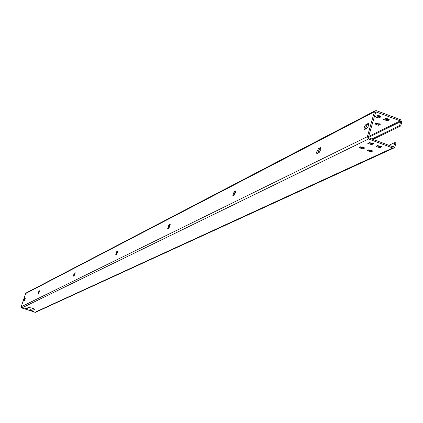 <?xml version="1.0" encoding="UTF-8"?>
<svg xmlns="http://www.w3.org/2000/svg" width="423" height="423" viewBox="0 0 423 423"><rect width="100%" height="100%" fill="white"/><g stroke="black" fill="none" stroke-linecap="round" stroke-linejoin="round"><path stroke-width="0.63" d="M35.479 312.322L21.8 307.97L368.544 138.982L392.729 147.987L393.95 147.96L394.849 146.897L395.954 142.937L394.86 142.53L388.89 145.306M393.004 146.834L393.75 146.49L394.86 142.53M393.75 146.49L393.046 146.855L368.867 137.85L368.475 137.073L375.783 111.846L400.306 120.883L400.692 121.65L399.592 125.594L400.687 126.001L401.787 122.062L400.623 119.757L376.539 110.699L375.233 110.757L374.413 111.772L367.37 136.666L368.544 138.982M368.703 142.905L372.103 143.561L372.927 143.164M376.904 145.956L380.293 146.607L381.128 146.215M359.915 147.141L363.267 147.791L364.05 147.416M368.026 150.149L371.362 150.794L372.155 150.419M26.342 308.208L26.95 308.383M30.789 309.71L31.387 309.879M28.732 307.024L29.425 307.225M33.211 308.541L33.893 308.732M373.356 143.936L369.522 142.514L367.814 143.418L371.785 144.687L373.456 143.587M377.734 145.565L376.005 146.464L379.976 147.727L381.715 146.834L377.734 145.565M362.955 148.901L364.626 148.024L360.692 146.765L359.027 147.643L362.955 148.901L363.267 147.791M367.275 150.503L371.05 151.905L372.742 151.032L368.814 149.779L367.275 150.503M27.379 309.044L27.823 308.822L25.724 308.14L25.285 308.367L27.379 309.044L27.516 308.6M29.747 309.842L31.82 310.545L32.27 310.323L30.17 309.641L29.747 309.842M30.245 307.674L28.156 306.971L27.707 307.198L29.816 307.881L30.26 307.627M32.629 308.483L32.18 308.711L34.284 309.393L34.739 309.165L32.629 308.483M21.8 307.97L21.192 306.781L367.37 136.666M375.19 110.778L25.792 293.155L21.192 306.781M365.921 124.558L364.98 125.71L364.177 127.714L364.018 129.327L364.494 129.607L367.386 127.979L368.687 125.213L368.639 123.273L365.921 124.558L367.016 124.965L368.882 124.013M318.382 148.774L316.795 151.725L316.626 153.242L317.023 153.501L319.339 152.296L320.745 149.472L320.729 147.659L318.382 148.774L319.407 149.15L320.935 148.378M234.152 191.682L232.782 195.849L234.543 195.014L235.918 190.836L234.152 191.682L235.056 192.005L236.055 191.497M168.872 224.936L167.656 228.647L169.031 227.992L170.247 224.269L168.872 224.936L169.681 225.221L170.337 224.888M116.79 251.468L115.691 254.81L116.796 254.281L117.89 250.934L116.79 251.468L117.943 251.505M74.268 273.126L73.274 276.166L74.173 275.733L75.172 272.687L74.268 273.126L75.199 273.221M38.9 291.146L37.985 293.932L38.736 293.567L39.656 290.775L38.9 291.146L39.662 291.278M24.555 298.453L23.672 301.139L24.37 300.801L25.253 298.109L24.555 298.453L25.253 298.601M365.075 129.316L367.016 124.965M317.625 153.195L319.407 149.15M233.554 195.516L235.056 192.005M168.375 228.32L169.681 225.221M116.373 254.493L117.52 251.722M73.914 275.865L74.934 273.358M38.593 293.641L39.513 291.352M24.264 300.853L25.147 298.654M376.259 115.955L379.701 116.621L380.6 116.166M384.428 119.027L387.859 119.683L388.763 119.228M375.481 123.537L378.865 124.188L379.727 123.754M380.97 116.933L381.012 116.489L380.288 115.997L377.935 115.4L375.428 116.468L376.259 117.24L378.601 117.843L380.97 116.933L381.07 116.568M385.327 118.572L383.587 119.535L387.542 120.804L389.297 119.841L387.717 118.778L385.327 118.572M374.789 123.886L378.553 125.293L380.261 124.357L376.338 123.104L374.789 123.886M373.007 139.389L400.687 126.001M371.954 138.998L399.592 125.594M34.792 312.359L392.729 147.987M25.332 293.694L374.413 111.772M375.508 112.201L376.216 111.831M368.66 136.418L400.306 120.883M368.475 137.422L400.692 121.65M379.389 117.742L379.701 116.621M371.785 144.687L372.103 143.561M387.542 120.804L387.859 119.683M379.976 147.727L380.293 146.607M389.139 120.005L389.245 119.63M381.562 146.987L381.662 146.633M364.483 148.172L364.578 147.833M378.553 125.293L378.865 124.188M371.05 151.905L371.362 150.794M380.108 124.515L380.208 124.156M372.594 151.18L372.695 150.837M31.82 310.545L31.958 310.101M29.816 307.881L29.954 307.431M34.284 309.393L34.427 308.943M368.37 123.31L368.814 123.479M320.512 147.69L320.877 147.823M393.95 147.96L35.458 312.333"/></g></svg>

